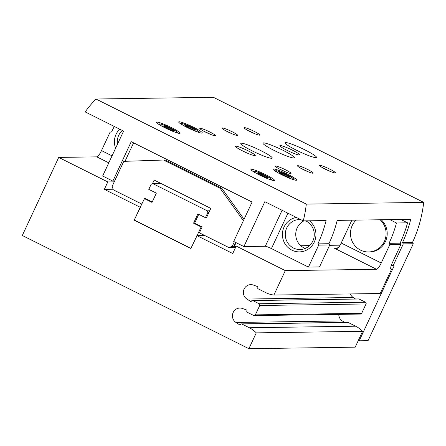 <?xml version="1.0" encoding="UTF-8"?>
<svg xmlns="http://www.w3.org/2000/svg" width="446" height="446" viewBox="0 0 446 446"><rect width="100%" height="100%" fill="white"/><g stroke="black" fill="none" stroke-linecap="round" stroke-linejoin="round"><path stroke-width="0.67" d="M390.718 268.626L391.616 269.072L380.226 293.501L273.905 295.046A26.019 25.154 89.2 0 1 265.727 292.615L258.173 288.841A0.87 0.836 89.2 0 1 257.782 287.681A0.87 0.836 89.2 0 0 257.392 286.527L253.417 285.072A7.805 7.549 89.2 0 0 246.906 299.043L353.226 297.493A7.805 7.549 89.2 0 1 350.288 293.936M355.49 298.965L353.226 297.493M246.906 299.043L250.474 301.362A0.87 0.836 89.2 0 0 251.594 300.955A0.87 0.836 89.2 0 1 252.336 300.465L358.656 298.92A0.87 0.836 89.2 0 1 359.036 299.004L365.452 302.215A1.299 1.26 89.2 0 1 366.043 303.949L361.673 313.321A1.299 1.26 89.2 0 1 360.558 314.056L254.237 315.601A1.299 1.26 89.2 0 1 253.668 315.473L247.251 312.267A0.87 0.836 89.2 0 1 246.861 311.107A0.87 0.836 89.2 0 0 246.465 309.948L242.496 308.498A7.805 7.549 89.2 0 0 235.979 322.469L342.305 320.919A7.805 7.549 89.2 0 1 338.765 314.374M344.568 322.391L342.305 320.919M235.979 322.469L239.552 324.783A0.87 0.836 89.2 0 0 240.667 324.381A0.87 0.836 89.2 0 1 241.414 323.891L347.735 322.347A0.87 0.836 89.2 0 1 348.109 322.43L355.663 326.204A26.019 25.154 89.2 0 1 362.592 331.317L355.206 347.155L248.885 348.705L22.3 235.494L58.71 157.416L107.804 181.94L104.342 189.36L140.222 207.284L144.471 198.643L152.025 202.417L156.345 193.146L148.791 189.372L151.183 184.248L152.861 183.64L207.239 210.813L207.83 212.547L205.439 217.676L197.885 213.902L193.564 223.173L201.118 226.947L197.087 235.583L204.692 235.471M140.222 207.284L134.213 220.168L140.44 207.284M190.899 248.377L134.436 220.162M134.213 220.168L190.86 248.472L197.087 235.583M391.616 269.072L391.175 269.077A6.935 1.583 -63.5 0 1 390.986 269.038A6.935 1.583 -63.5 0 1 392.313 262.861L400.921 244.408L400.101 243.165L389.029 243.326L389.843 244.564L400.921 244.408M389.843 244.564L381.241 263.023A6.935 1.583 -63.5 0 1 376.552 269.295L285.295 270.622L273.905 295.046M196.864 235.588L232.74 253.512L236.202 246.092L285.295 270.622M241.414 323.891A0.87 0.836 89.2 0 1 241.788 323.98L249.342 327.749A26.019 25.154 89.2 0 1 256.272 332.867L248.885 348.705M252.336 300.465A0.87 0.836 89.2 0 1 252.709 300.554L259.132 303.759A1.299 1.26 89.2 0 1 259.717 305.499L255.346 314.87A1.299 1.26 89.2 0 1 254.237 315.601M351.861 220.179L341.207 243.02A6.935 1.583 -63.5 0 1 338.72 247.324L336.033 248.561L334.634 248.35L337.382 248.31M389.771 219.627L396.488 222.983L407.566 222.822A125.75 121.574 89.2 0 1 400.101 243.165M400.842 219.465L407.566 222.822M389.029 243.326A125.75 121.574 -90.8 0 0 396.488 222.983M256.272 332.867L362.592 331.317M114.304 126.463A125.75 121.574 89.2 0 0 111.545 132.022L110.101 132.133L101.493 150.586A6.935 1.583 -63.5 0 1 96.81 156.858L58.71 157.416M107.804 181.94L114.232 181.851M104.342 189.36L113.117 189.232M236.202 246.092L242.752 245.997M250.474 301.362L251.226 301.351M239.552 324.783L240.299 324.772M115.603 148.234A17.344 16.77 89.2 0 1 116.077 134.285A17.344 16.77 89.2 0 1 119.718 129.167M356.047 220.118A18.431 17.818 -90.8 0 0 351.777 240.45A18.431 17.818 -90.8 0 0 368.552 251.957L369.656 251.94A18.431 17.818 -90.8 0 0 385.439 241.531A18.431 17.818 -90.8 0 0 381.224 219.75M152.437 183.797L154.171 180.084L210.813 208.388L206.492 217.659L205.439 217.676M208.879 212.536L207.83 212.547M198.732 214.325L194.612 223.156L193.564 223.173M194.612 223.156L202.166 226.93L201.118 226.947M152.225 201.977L145.524 198.626L144.471 198.643M161.051 183.523L152.861 183.64M209.698 210.774L207.239 210.813M117.476 144.225A14.997 14.501 89.2 0 1 118.725 135.3A14.997 14.501 89.2 0 1 122.31 130.466M368.552 251.957A18.431 17.818 -90.8 0 0 384.329 241.548A18.431 17.818 -90.8 0 0 380.12 219.766M235.477 247.653L228.87 247.552L199.412 232.834L202.166 226.93M141.923 204.112L113.312 189.818L112.141 186.344L123.787 161.357L163.52 160.025L220.168 188.329L243.393 220.681M234.345 241.799L232.227 246.343L228.87 247.552M235.683 242.468L233.888 246.315L230.532 247.53M236.062 242.652L234.267 246.504L230.911 247.714M124.991 161.318L133.605 142.848M163.52 160.025L165.182 160.002L221.829 188.307L244.057 219.265M114.594 181.07L112.855 181.098L131.241 141.666L252.085 202.044L233.698 241.476L243.895 246.566L264.829 201.67L303.291 220.887L326.104 220.553A125.75 121.574 -90.8 0 1 317.864 243.873L328.942 243.711L329.756 244.954L319.514 266.925L308.437 267.087L271.43 248.595A5.419 0.619 -155 0 0 265.325 246.253L243.895 246.566M303.291 220.887A125.75 121.574 89.2 0 0 306.302 204.101L95.957 99.006A125.75 121.574 89.2 0 0 85.136 111.89L123.592 131.107L102.658 176.003L112.855 181.098M95.957 99.006L213.355 97.295L423.7 202.389A125.75 121.574 89.2 0 1 412.45 242.496L413.264 243.739L368.067 340.666L359.208 340.794L394.164 265.838L393.054 265.855L391.41 265.03M340.103 245.166L329.588 245.322M309.546 245.612L300.799 245.74M412.45 242.496L402.482 242.641L403.296 243.884L413.264 243.739M403.296 243.884L393.054 265.855M317.864 243.873L318.684 245.116L329.756 244.954M318.684 245.116L308.437 267.087M328.942 243.711A125.75 121.574 89.2 0 0 337.182 220.391L410.721 219.32A125.75 121.574 -90.8 0 1 402.482 242.641M306.302 204.101L423.7 202.389M358.367 340.376L359.208 340.794M281.56 174.654A13.006 1.489 -155 0 1 273.091 169.106A13.006 1.489 -155 0 1 285.512 173.254A13.006 1.489 -155 0 1 296.674 180.1A13.006 1.489 -155 0 1 281.56 174.654M259.41 174.977A13.006 1.489 -155 0 1 250.942 169.43A13.006 1.489 -155 0 1 263.363 173.578A13.006 1.489 -155 0 1 274.524 180.424A13.006 1.489 -155 0 1 259.41 174.977M164.998 127.807A13.006 1.489 -155 0 1 156.535 122.26A13.006 1.489 -155 0 1 168.95 126.408A13.006 1.489 -155 0 1 180.112 133.254A13.006 1.489 -155 0 1 164.998 127.807M187.153 127.484A13.006 1.489 -155 0 1 178.684 121.936A13.006 1.489 -155 0 1 191.1 126.09A13.006 1.489 -155 0 1 202.261 132.936A13.006 1.489 -155 0 1 187.153 127.484M274.229 150.486A17.344 1.985 -155 0 1 262.939 143.094A17.344 1.985 -155 0 1 279.497 148.624A17.344 1.985 -155 0 1 294.377 157.756A17.344 1.985 -155 0 1 274.229 150.486M252.074 150.809A17.344 1.985 -155 0 1 240.784 143.417A17.344 1.985 -155 0 1 257.348 148.947A17.344 1.985 -155 0 1 272.227 158.079A17.344 1.985 -155 0 1 252.074 150.809M296.378 150.168A17.344 1.985 -155 0 1 285.089 142.77A17.344 1.985 -155 0 1 301.647 148.306A17.344 1.985 -155 0 1 316.526 157.432A17.344 1.985 -155 0 1 296.378 150.168M242.663 150.949A10.838 1.238 -155 0 1 235.605 146.327A10.838 1.238 -155 0 1 245.958 149.784A10.838 1.238 -155 0 1 255.257 155.487A10.838 1.238 -155 0 1 242.663 150.949M286.962 150.302A10.838 1.238 -155 0 1 279.91 145.68A10.838 1.238 -155 0 1 290.257 149.137A10.838 1.238 -155 0 1 299.556 154.846A10.838 1.238 -155 0 1 286.962 150.302M325.279 169.162A8.675 0.992 -155 0 1 319.643 165.594A8.675 0.992 -155 0 1 327.916 168.231A8.675 0.992 -155 0 1 335.258 172.875A8.675 0.992 -155 0 1 325.279 169.162M303.129 169.486A8.675 0.992 -155 0 1 297.488 165.918A8.675 0.992 -155 0 1 305.766 168.555A8.675 0.992 -155 0 1 313.103 173.199A8.675 0.992 -155 0 1 303.129 169.486M280.98 169.809A8.675 0.992 -155 0 1 275.338 166.241A8.675 0.992 -155 0 1 283.617 168.878A8.675 0.992 -155 0 1 290.954 173.522A8.675 0.992 -155 0 1 280.98 169.809M227.605 131.748A8.675 0.992 -155 0 1 221.963 128.18A8.675 0.992 -155 0 1 230.236 130.817A8.675 0.992 -155 0 1 237.579 135.461A8.675 0.992 -155 0 1 227.605 131.748M205.45 132.072A8.675 0.992 -155 0 1 199.814 128.504A8.675 0.992 -155 0 1 208.087 131.141A8.675 0.992 -155 0 1 215.424 135.785A8.675 0.992 -155 0 1 205.45 132.072M249.754 131.425A8.675 0.992 -155 0 1 244.113 127.857A8.675 0.992 -155 0 1 252.386 130.494A8.675 0.992 -155 0 1 259.728 135.138A8.675 0.992 -155 0 1 249.754 131.425M296.373 217.431A17.344 16.77 -90.8 0 0 285.769 244.943A17.344 16.77 -90.8 0 0 314.279 242.083A17.344 16.77 -90.8 0 0 309.396 220.798M303.916 220.876A14.997 14.501 -90.8 0 0 295.765 235.092A14.997 14.501 -90.8 0 0 305.215 248.433M300.632 219.555A14.997 14.501 -90.8 0 0 299.556 219.532A14.997 14.501 -90.8 0 0 285.273 234.735A14.997 14.501 -90.8 0 0 299.991 249.52A14.997 14.501 -90.8 0 0 312.83 241.052A14.997 14.501 -90.8 0 0 305.711 220.854M236.018 246.482L234.267 246.504M221.829 188.307L220.168 188.329M233.888 246.315L232.227 246.343M248.634 130.856A7.03 0.803 -155 0 1 254.527 133.599M204.335 131.503A7.03 0.803 -155 0 1 210.222 134.246M226.484 131.18A7.03 0.803 -155 0 1 232.372 133.923M279.859 169.235A7.03 0.803 -155 0 1 285.752 171.983M302.014 168.911A7.03 0.803 -155 0 1 307.902 171.66M324.164 168.594A7.03 0.803 -155 0 1 330.051 171.336M192.733 129.518L184.906 125.493L186.556 125.895L186.149 125.477L192.633 128.32L195.677 130.16L194.027 129.758L194.434 130.176L192.733 129.518M170.584 129.842L162.757 125.817L164.407 126.218L164 125.794L170.483 128.643L173.522 130.483L171.872 130.076L172.284 130.5L170.584 129.842M264.991 177.012L257.169 172.987L258.819 173.388L258.407 172.964L264.891 175.813L267.935 177.653L266.284 177.246L266.691 177.67L264.991 177.012M287.146 176.688L279.319 172.663L280.969 173.065L280.556 172.641L287.04 175.49L290.084 177.33L288.434 176.923L288.846 177.346L287.146 176.688M108.791 162.846L96.81 156.858M390.841 268.916L391.175 269.077M334.634 248.35L376.552 269.295M252.709 300.554L359.036 299.004M259.132 303.759L365.452 302.215M259.717 305.499L366.043 303.949M255.346 314.87L361.673 313.321M241.788 323.98L348.109 322.43M249.342 327.749L355.663 326.204M112.052 155.86L101.493 150.586M341.207 243.02L381.241 263.023M287.932 213.21L271.43 248.595M282.095 210.295L265.325 246.253M184.477 126.095A9.823 1.126 -155 0 1 184.053 124.077A9.823 1.126 -155 0 1 197.171 130.193A9.823 1.126 -155 0 1 195.354 131.169M162.327 126.419A9.823 1.126 -155 0 1 161.904 124.401A9.823 1.126 -155 0 1 175.022 130.516A9.823 1.126 -155 0 1 173.204 131.492M256.734 173.589A9.823 1.126 -155 0 1 256.316 171.571A9.823 1.126 -155 0 1 269.429 177.686A9.823 1.126 -155 0 1 267.617 178.662M278.884 173.265A9.823 1.126 -155 0 1 278.466 171.247A9.823 1.126 -155 0 1 291.578 177.363A9.823 1.126 -155 0 1 289.766 178.339M187.482 126.926L187.85 126.134M190.068 128.376L190.576 127.294M192.204 129.24L192.633 128.32M194.428 129.792L194.567 129.491M281.889 174.096L282.257 173.304M284.481 175.546L284.983 174.464M286.611 176.41L287.04 175.49M288.841 176.962L288.98 176.661M259.739 174.419L260.107 173.628M262.332 175.863L262.833 174.787M264.461 176.733L264.891 175.813M266.686 177.285L266.831 176.984M165.327 127.249L165.7 126.458M167.919 128.699L168.426 127.617M170.054 129.563L170.483 128.643M172.279 130.115L172.418 129.814M180.323 123.614L183.434 123.865L190.86 126.842L197.801 130.578L199.925 132.757M158.174 123.938L161.279 124.189L168.705 127.166L175.652 130.901L177.77 133.075M252.587 171.108L255.692 171.359L263.118 174.336L270.064 178.071L272.183 180.245M274.736 170.785L277.841 171.035L285.267 174.012L292.214 177.748L294.332 179.922M193.887 130.054L194.027 129.758M186.361 126.324L186.556 125.895M288.294 177.218L288.434 176.923M280.768 173.494L280.969 173.065M266.145 177.541L266.284 177.246M258.619 173.817L258.819 173.388M171.738 130.371L171.872 130.076M164.212 126.647L164.407 126.218"/></g></svg>
